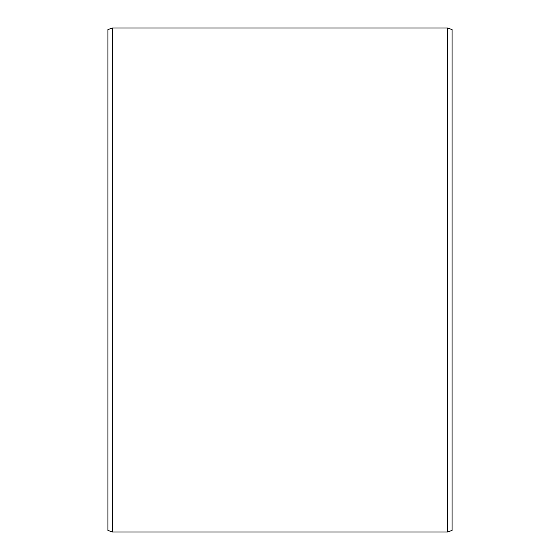 <?xml version="1.0" encoding="UTF-8"?>
<svg xmlns="http://www.w3.org/2000/svg" width="560" height="560" viewBox="0 0 560 560"><rect width="100%" height="100%" fill="white"/><g stroke="black" fill="none" stroke-linecap="round" stroke-linejoin="round"><path stroke-width="0.84" d="M452.095 29.61L452.095 530.39L447.671 532L447.671 28L452.095 29.61M112.329 532L107.905 530.39L107.905 29.61L112.329 28L112.329 532L447.671 532M112.329 28L447.671 28"/></g></svg>

